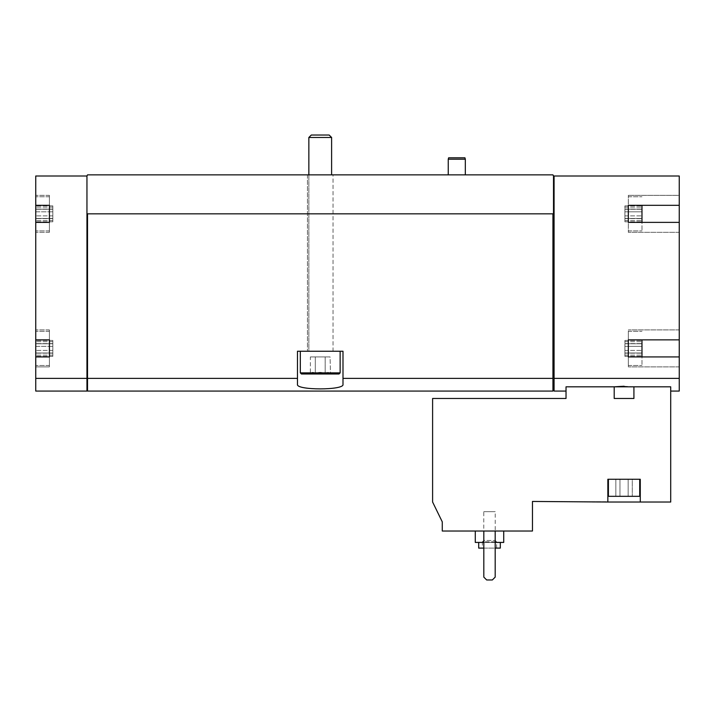 <?xml version="1.0" encoding="UTF-8"?>
<svg xmlns="http://www.w3.org/2000/svg" width="715" height="715" viewBox="0 0 715 715"><rect width="100%" height="100%" fill="white"/><g stroke="black" fill="none" stroke-linecap="round" stroke-linejoin="round"><path stroke-width="0.54" stroke-dasharray="3.58 2.68" d="M475.278 531.03L503.726 531.03L475.278 531.03M495.191 531.03L483.814 531.03L483.814 577.121L486.656 579.963L492.349 579.963L495.191 577.121L495.191 531.03L483.814 531.03L483.814 577.121L486.656 579.963L492.349 579.963L495.191 577.121L495.191 531.03L483.814 531.03L483.814 577.121L486.656 579.963L492.349 579.963L495.191 577.121L495.191 531.03L483.814 531.03M442.272 531.03L532.461 531.03L532.461 501.447L607.848 502.019L607.848 479.256L640.274 479.256L640.274 502.019L670.715 502.019L670.715 386.815L633.919 386.815L633.919 398.469L614.203 398.469L614.203 386.815L566.03 386.815L566.03 398.469L432.602 398.469L432.602 502.019L442.272 521.852L442.272 531.03M633.919 398.469L614.203 398.469L633.919 398.469M606.141 502.019L592.485 502.019L606.141 502.019M607.848 502.019L607.848 479.256L607.848 502.019L640.274 502.019L640.274 479.256L607.848 479.256L640.274 479.256L640.274 502.019M554.08 391.069L554.08 175.997L552.936 174.862L87.525 174.862L86.953 175.434L86.953 213.839L86.953 175.997L35.75 175.997L35.75 366.884L35.75 331.331L35.75 365.463L35.75 331.331L35.75 339.866L49.407 339.866L35.75 339.866L35.75 329.901L35.75 391.069M679.25 391.069L679.25 378.378L554.08 378.378M670.715 386.815L670.715 391.069L670.715 386.815M624.061 386.234L633.919 386.815M35.75 211.81L35.75 218.611L35.75 209.057L35.75 218.611L35.75 209.057L35.75 211.81L52.821 211.81L52.821 218.611L52.821 209.057L52.821 218.611L52.821 209.057L52.821 211.81L35.75 211.81M35.75 218.549L35.75 221.802L35.75 218.433L35.75 221.802L35.75 218.433L52.821 218.433L52.821 221.802L52.821 218.433L52.821 221.802L52.821 218.433L35.75 218.549M35.75 209.12L35.75 205.866L35.75 209.245L35.75 205.866L35.75 209.245L52.821 209.245L52.821 205.866L52.821 209.245L52.821 205.866L52.821 209.245L35.75 209.12M35.75 346.373L35.75 353.174L35.75 343.62L35.75 353.174L35.75 343.62L35.75 346.373L52.821 346.373L52.821 353.174L52.821 343.62L52.821 353.174L52.821 343.62L52.821 346.373L35.75 346.373M35.75 353.112L35.75 356.365L35.75 352.995L35.75 356.365L35.75 352.995L52.821 352.995L52.821 356.365L52.821 352.995L52.821 356.365L52.821 352.995L35.75 353.112M35.75 343.683L35.75 340.429L35.75 343.799L35.75 340.429L35.75 343.799L52.821 343.799L52.821 340.429L52.821 343.799L52.821 340.429L52.821 343.799L35.75 343.683M641.981 222.374L641.981 205.303M641.981 211.81L641.981 218.611L641.981 205.866L641.981 218.611L641.981 211.81L624.91 211.81L624.91 218.611L624.91 209.057L624.91 218.611L624.91 209.057L624.91 211.81L641.981 211.81M641.981 218.549L641.981 221.802L641.981 218.433L641.981 221.802L641.981 218.433L624.91 218.433L624.91 221.802L624.91 218.433L624.91 221.802L624.91 218.433L641.981 218.549M641.981 213.839L641.981 230.909L641.981 213.839M641.981 209.12L641.981 205.866L641.981 209.245L624.91 209.245L624.91 205.866L624.91 209.245L624.91 205.866L624.91 209.245L641.981 209.12M641.981 356.928L641.981 339.866M641.981 346.373L641.981 353.174L641.981 340.429L641.981 353.174L641.981 346.373L624.91 346.373L624.91 353.174L624.91 343.62L624.91 353.174L624.91 343.62L624.91 346.373L641.981 346.373M641.981 353.112L641.981 356.365L641.981 352.995L641.981 356.365L641.981 352.995L624.91 352.995L624.91 356.365L624.91 352.995L624.91 356.365L624.91 352.995L641.981 353.112M641.981 348.393L641.981 365.463L641.981 348.393M641.981 343.683L641.981 340.429L641.981 343.799L624.91 343.799L624.91 340.429L624.91 343.799L624.91 340.429L624.91 343.799L641.981 343.683M86.953 391.069L86.953 378.378L35.75 378.378M49.407 339.866L49.407 366.884L49.407 356.928L35.75 356.928L49.407 356.928L49.407 329.901L49.407 339.866L35.75 339.866M35.75 222.374L49.407 222.374L35.75 222.374L49.407 222.374L49.407 205.303L35.75 205.303L49.407 205.303L49.407 195.347L49.407 232.33L49.407 195.347L49.407 205.303L35.75 205.303M86.953 378.378L86.953 175.997M87.525 391.069L87.525 213.839L86.953 213.839L86.953 377.288L86.953 213.839L553.508 213.839L87.525 213.839L87.525 389.872L87.525 213.839M552.936 391.069L552.936 378.378L342.994 378.378L342.994 384.384C344.675 390.372 295.84 390.39 297.476 384.384L297.476 378.378L87.525 378.378M552.936 378.378L552.936 213.839M297.476 378.378L297.476 351.244L342.994 351.244L342.994 378.378M465.322 174.862L448.251 174.862L465.322 174.862M333.038 174.862L307.432 174.862L333.038 174.862L307.432 174.862L333.038 174.862L333.038 351.244L320.231 351.244L340.143 351.244L300.318 351.244L340.143 351.244L307.432 351.244L333.038 351.244L307.432 351.244L333.038 351.244L333.038 174.862M679.25 378.378L679.25 356.928L628.324 356.928L628.324 339.866L679.25 339.866L679.25 222.374L628.324 222.374L628.324 205.303L679.25 205.303L679.25 175.997L554.08 175.997L554.08 377.288L552.936 377.288M553.508 175.997L553.508 213.839L553.508 175.997L553.508 213.839L86.953 213.839M297.476 384.384L297.476 351.244L342.994 351.244L297.476 351.244L297.476 384.384M342.994 384.384L342.994 351.244L342.994 384.384M679.25 195.347L679.25 232.33L679.25 222.374L679.25 232.33L679.25 222.374L628.324 222.374L628.324 232.33L628.324 195.347L628.324 232.33L628.324 195.347L628.324 205.303L679.25 205.303L679.25 195.347L628.324 195.347L679.25 195.347M679.25 356.928L679.25 366.884L679.25 356.928L628.324 356.928L628.324 366.884L628.324 329.901L628.324 366.884L628.324 331.331L628.324 339.866L679.25 339.866L679.25 366.884L679.25 356.928L628.324 356.928M554.08 377.288L554.08 175.997M86.953 377.288L86.953 389.872L86.953 377.288L87.525 377.288M679.25 205.303L628.324 205.303M679.25 222.374L628.324 222.374M628.324 348.393L628.324 365.463L628.324 348.393M679.25 339.866L628.324 339.866M49.407 213.839L49.407 230.909L49.407 213.839M49.407 222.374L49.407 205.303M49.407 366.884L49.407 329.901L49.407 366.884L35.75 366.884L49.407 366.884M49.407 356.928L35.75 356.928M624.061 479.256L639.711 479.256L624.061 479.256M483.814 548.101L495.191 548.101M500.312 548.101L478.693 548.101M482.384 548.101L496.612 548.101L482.384 548.101L482.384 541.845L496.612 541.845L482.384 541.845L483.769 540.46L495.227 540.46L483.769 540.46L483.769 511.69L495.227 511.69L483.769 511.69M478.693 542.417L500.312 542.417L478.693 542.417M483.814 542.417L495.191 542.417M503.726 542.417L475.278 542.417M606.141 501.733L592.485 501.733L606.141 501.733M608.411 479.256L608.411 496.326L639.711 496.326L608.411 496.326L639.711 496.326L639.711 479.256M619.959 496.326L632.275 496.326L615.847 496.326L619.959 496.326L619.959 479.256L628.163 479.256L628.163 496.326L632.275 496.326L628.163 496.326L628.163 479.256L632.275 479.256L632.275 496.326L632.275 479.256L619.959 479.256L619.959 496.326L619.959 479.256L615.847 479.256L615.847 496.326L615.847 479.256L628.163 479.256L628.163 496.326L628.163 479.256L632.275 479.256L619.959 479.256L619.959 496.326M619.959 479.256L615.847 479.256L619.959 479.256M465.322 159.213L448.251 159.213M464.938 157.792L448.627 157.792M329.168 135.037L311.293 135.037L329.168 135.037L311.293 135.037L308.853 137.477L331.608 137.477L308.853 137.477L331.608 137.477L329.168 135.037M308.853 137.477L308.853 351.244L331.608 351.244L308.853 351.244L331.608 351.244L308.853 351.244L308.853 174.862M309.988 373.999L330.473 373.999L310.382 373.614C312.008 371.889 313.653 371.889 315.306 373.614C313.671 371.889 312.035 371.889 310.382 373.614L309.988 373.999M325.164 373.614C321.875 371.898 318.595 371.898 315.306 373.614C318.586 371.898 321.875 371.898 325.164 373.614C326.791 371.889 328.435 371.889 330.089 373.614C328.453 371.889 326.818 371.889 325.164 373.614C321.875 371.898 318.595 371.898 315.306 373.614C313.671 371.889 312.035 371.889 310.382 373.614C312.008 371.889 313.653 371.889 315.306 373.614C318.586 371.898 321.875 371.898 325.164 373.614C326.791 371.889 328.435 371.889 330.089 373.614C328.453 371.889 326.818 371.889 325.164 373.614L325.164 356.928L330.089 356.928L330.473 373.999L330.089 356.928L325.164 356.928L325.164 373.614L325.164 356.928L315.306 356.928L330.089 356.928L325.164 356.928L325.164 373.614M300.318 372.864L340.143 372.864L339.008 373.999L301.453 373.999L339.008 373.999L301.453 373.999L300.318 372.864L340.143 372.864L300.318 372.864L300.318 351.244M315.306 356.928L315.306 373.614L315.306 356.928L310.382 356.928L310.382 373.614L310.382 356.928L325.164 356.928L315.306 356.928L315.306 373.614L315.306 356.928L310.382 356.928L315.306 356.928M624.91 350.421L641.981 350.421L624.91 350.421M624.91 355.141L641.981 355.141L624.91 355.141M624.91 341.654L641.981 341.654L624.91 341.654M624.91 215.867L641.981 215.867L624.91 215.867M624.91 220.578L641.981 220.578L624.91 220.578M624.91 207.1L641.981 207.1L624.91 207.1M52.821 350.421L35.75 350.421L52.821 350.421M52.821 355.141L35.75 355.141L52.821 355.141M52.821 341.654L35.75 341.654L52.821 341.654M52.821 215.867L35.75 215.867L52.821 215.867M52.821 220.578L35.75 220.578L52.821 220.578M52.821 207.1L35.75 207.1L52.821 207.1M307.432 174.862L307.432 351.244L307.432 174.862M679.25 232.33L628.324 232.33L679.25 232.33M679.25 329.901L628.324 329.901L679.25 329.901M679.25 366.884L628.324 366.884L679.25 366.884M49.407 195.347L35.75 195.347L49.407 195.347M49.407 232.33L35.75 232.33L49.407 232.33M49.407 329.901L35.75 329.901L49.407 329.901M628.324 230.909L641.981 230.909L628.324 230.909M628.324 196.768L641.981 196.768L628.324 196.768M628.324 365.463L641.981 365.463L628.324 365.463M628.324 331.331L641.981 331.331L628.324 331.331M624.91 353.174L641.981 353.174L624.91 353.174M624.91 352.995L641.981 352.995L624.91 352.995M624.91 356.365L641.981 356.365L624.91 356.365M624.91 343.62L641.981 343.62L624.91 343.62M624.91 343.799L641.981 343.799L624.91 343.799M624.91 340.429L641.981 340.429L624.91 340.429M624.91 218.611L641.981 218.611L624.91 218.611M624.91 218.433L641.981 218.433L624.91 218.433M624.91 221.802L641.981 221.802L624.91 221.802M624.91 209.057L641.981 209.057L624.91 209.057M624.91 209.245L641.981 209.245L624.91 209.245M624.91 205.866L641.981 205.866L624.91 205.866M49.407 196.768L35.75 196.768L49.407 196.768M49.407 230.909L35.75 230.909L49.407 230.909M49.407 331.331L35.75 331.331L49.407 331.331M49.407 365.463L35.75 365.463L49.407 365.463M52.821 353.174L35.75 353.174L52.821 353.174M52.821 352.995L35.75 352.995L52.821 352.995M52.821 356.365L35.75 356.365L52.821 356.365M52.821 343.62L35.75 343.62L52.821 343.62M52.821 343.799L35.75 343.799L52.821 343.799M52.821 340.429L35.75 340.429L52.821 340.429M52.821 218.611L35.75 218.611L52.821 218.611M52.821 218.433L35.75 218.433L52.821 218.433M52.821 221.802L35.75 221.802L52.821 221.802M52.821 209.057L35.75 209.057L52.821 209.057M52.821 209.245L35.75 209.245L52.821 209.245M52.821 205.866L35.75 205.866L52.821 205.866M496.612 548.101L496.612 541.845L495.227 540.46L495.227 511.69M331.608 137.477L331.608 174.862M340.143 372.864L340.143 351.244"/><path stroke-width="1.07" d="M442.272 531.03L532.461 531.03L532.461 501.447L607.848 502.019L607.848 479.256L640.274 479.256L640.274 502.019L670.715 502.019L670.715 386.815L566.03 386.815L566.03 398.469L432.602 398.469L432.602 502.019L442.272 521.852L442.272 531.03M624.061 386.234L614.203 386.815L614.203 398.469L633.919 398.469L633.919 386.815M640.274 502.019L607.848 502.019M49.407 205.303L49.407 222.374L49.407 205.303L35.75 205.303L35.75 175.997L86.953 175.997L87.525 174.862L552.936 174.862L553.508 175.997L679.25 175.997L679.25 205.303L628.324 205.303L628.324 222.374L679.25 222.374L679.25 339.866L628.324 339.866L628.324 356.928L679.25 356.928L679.25 378.378L554.08 378.378L554.08 391.069L566.03 391.069M679.25 378.378L679.25 391.069L670.715 391.069M35.75 205.303L35.75 391.069L86.953 391.069L86.953 378.378L35.75 378.378M641.981 205.303L641.981 222.374M641.981 339.866L641.981 356.928M86.953 175.997L86.953 378.378M49.407 222.374L35.75 222.374M49.407 339.866L49.407 356.928L49.407 339.866L35.75 339.866M49.407 356.928L35.75 356.928M297.476 378.378L87.525 378.378L87.525 391.069L552.936 391.069L552.936 378.378L342.994 378.378L342.994 351.244L297.476 351.244L297.476 384.384C295.796 390.372 344.63 390.39 342.994 384.384L342.994 378.378M552.936 378.378L552.936 213.839L87.525 213.839L87.525 378.378M554.08 175.997L554.08 378.378M86.953 213.839L87.525 213.839M552.936 213.839L553.508 213.839L553.508 175.997M679.25 222.374L679.25 205.303M679.25 356.928L679.25 339.866M554.08 377.288L552.936 377.288M87.525 377.288L86.953 377.288M628.324 205.303L628.324 222.374M628.324 339.866L628.324 356.928M483.814 531.03L483.814 577.121L486.656 579.963L492.349 579.963L495.191 577.121L495.191 531.03M478.693 542.417L478.693 548.101L483.814 548.101M495.191 548.101L500.312 548.101L500.312 542.417M475.278 531.03L475.278 542.417L483.814 542.417M495.191 542.417L503.726 542.417L503.726 531.03M639.711 479.256L639.711 496.326L608.411 496.326L608.411 479.256M448.251 174.862L448.251 159.213L465.322 159.213L465.322 174.862M448.251 159.213L448.627 157.792L464.938 157.792L465.322 159.213M311.293 135.037L329.168 135.037L331.608 137.477L308.853 137.477L311.293 135.037M308.853 174.862L308.853 137.477M340.143 372.864L300.318 372.864L301.453 373.999L339.008 373.999L340.143 372.864L340.143 351.244M300.318 372.864L300.318 351.244M554.08 389.872L552.936 389.872M87.525 389.872L86.953 389.872M331.608 174.862L331.608 137.477"/></g></svg>
